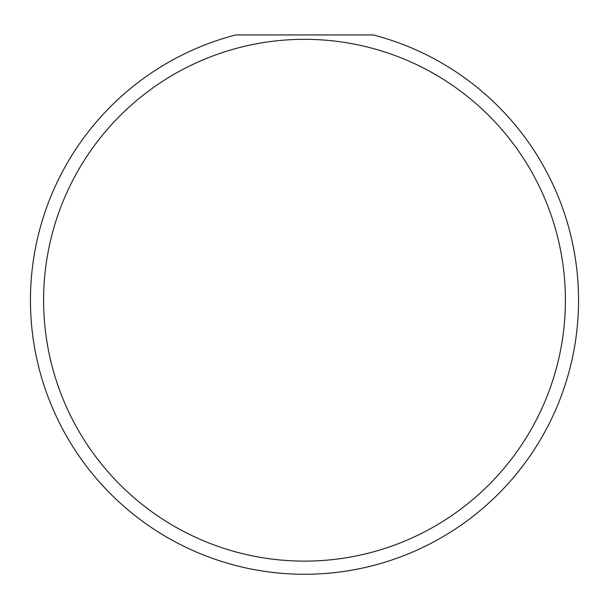 <?xml version="1.0" encoding="UTF-8"?>
<svg xmlns="http://www.w3.org/2000/svg" width="609" height="609" viewBox="0 0 609 609"><rect width="100%" height="100%" fill="white"/><g stroke="black" fill="none" stroke-linecap="round" stroke-linejoin="round"><path stroke-width="0.91" d="M565.396 300.222A260.896 260.896 0 0 0 304.5 39.326A260.896 260.896 0 0 0 43.604 300.222A260.896 260.896 0 0 0 304.5 561.117A260.896 260.896 0 0 0 565.396 300.222M373.271 34.941A274.05 274.05 0 0 1 304.5 574.272A274.05 274.05 0 0 1 235.729 34.941L373.271 34.941M101.041 483.82L106.392 489.583"/></g></svg>
